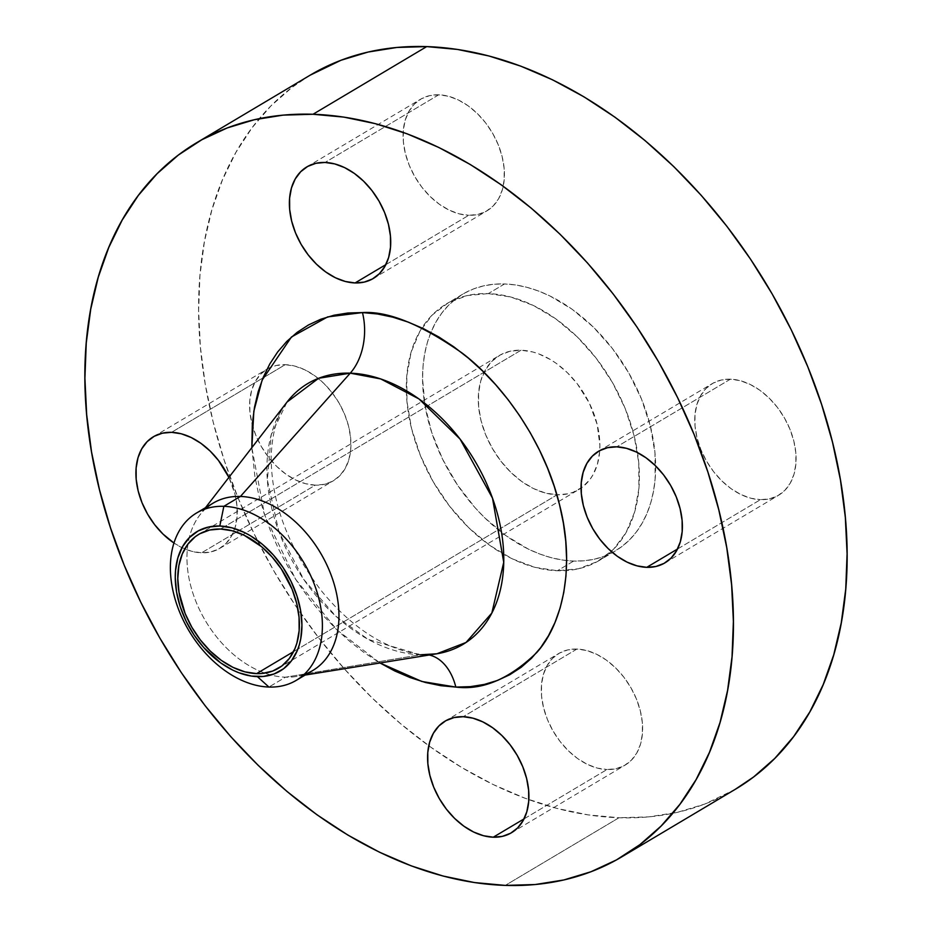 <?xml version="1.0" encoding="UTF-8"?>
<svg xmlns="http://www.w3.org/2000/svg" width="932" height="932" viewBox="0 0 932 932"><rect width="100%" height="100%" fill="white"/><g stroke="black" fill="none" stroke-linecap="round" stroke-linejoin="round"><path stroke-width="0.7" stroke-dasharray="4.66 3.5" d="M228.899 477.382A64.925 44.526 59.2 0 1 219.777 548.377A64.925 44.526 59.2 0 1 201.592 552.816L315.296 485.164A64.925 44.526 -120.8 0 0 333.481 480.714A64.925 44.526 -120.8 0 0 344.549 414.088A64.925 44.526 -120.8 0 0 285.25 364.668L171.546 432.332L285.25 364.668L294.99 366.136L304.915 369.853L314.667 375.701L323.87 383.425L332.165 392.756L339.236 403.311L344.805 414.705L348.661 426.495L350.665 438.215L350.723 449.422L348.848 459.697L345.108 468.633L339.644 475.879L332.666 481.18L324.452 484.314L315.296 485.164L305.568 483.696L295.642 479.968L285.879 474.132L276.688 466.396L268.393 457.076L261.321 446.51L255.752 435.116L251.896 423.338L249.893 411.618L249.823 400.399L251.698 390.135L255.438 381.2L260.902 373.942L267.88 368.653L276.105 365.519L285.25 364.668A64.925 44.526 -120.8 0 0 267.076 369.119A64.925 44.526 -120.8 0 0 256.009 435.745A64.925 44.526 -120.8 0 0 315.296 485.164L201.592 552.816L210.749 551.965L218.962 548.832L225.94 543.542L231.404 536.284L235.144 527.361L237.019 517.085L236.961 505.878L234.957 494.146L228.899 477.382M576.931 649.056L463.227 716.708L576.931 649.056L586.659 650.524L596.585 654.241L606.336 660.089L615.539 667.813L623.834 677.145L630.906 687.699L636.474 699.093L640.331 710.871L642.334 722.603L642.404 733.81L640.529 744.086L636.789 753.009L631.313 760.267L624.347 765.556L616.122 768.69L606.965 769.541A64.925 44.526 -120.8 0 0 625.151 765.102A64.925 44.526 -120.8 0 0 636.218 698.476A64.925 44.526 -120.8 0 0 576.931 649.056A64.925 44.526 -120.8 0 0 558.746 653.495A64.925 44.526 -120.8 0 0 547.678 720.121A64.925 44.526 -120.8 0 0 606.965 769.541L597.237 768.084L587.311 764.357L577.56 758.52L568.357 750.784L560.062 741.453L552.991 730.898L547.422 719.504L543.566 707.726L541.562 695.994L541.492 684.787L543.368 674.512L547.107 665.588L552.571 658.33L559.55 653.041L567.774 649.907L576.931 649.056M524.029 818.902L606.965 769.541L524.029 818.902M730.408 379.184L616.704 446.836L730.408 379.184L740.136 380.652L750.062 384.368L759.825 390.217L769.017 397.941L777.311 407.272L784.383 417.827L789.952 429.221L793.819 440.999L795.812 452.731L795.881 463.938L794.006 474.213L790.266 483.137L784.802 490.395L777.824 495.696L769.599 498.818L760.454 499.668A64.925 44.526 -120.8 0 0 778.628 495.23A64.925 44.526 -120.8 0 0 789.695 428.603A64.925 44.526 -120.8 0 0 730.408 379.184A64.925 44.526 -120.8 0 0 712.223 383.623A64.925 44.526 -120.8 0 0 701.155 450.249A64.925 44.526 -120.8 0 0 760.454 499.668L750.726 498.212L740.789 494.484L731.038 488.648L721.834 480.912L713.539 471.58L706.468 461.025L700.899 449.632L697.043 437.854L695.039 426.122L694.981 414.915L696.856 404.639L700.596 395.716L706.06 388.458L713.038 383.168L721.252 380.035L730.408 379.184M677.506 549.03L760.454 499.668L677.506 549.03M438.739 94.796L325.035 162.459L438.739 94.796L448.467 96.264L458.393 99.98L468.144 105.829L477.347 113.553L485.642 122.884L492.713 133.439L498.282 144.833L502.138 156.623L504.142 168.343L504.212 179.55L502.336 189.825L498.597 198.761L493.133 206.007L486.155 211.308L477.93 214.442L468.773 215.292A64.925 44.526 -120.8 0 0 486.958 210.842A64.925 44.526 -120.8 0 0 498.026 144.215A64.925 44.526 -120.8 0 0 438.739 94.796A64.925 44.526 -120.8 0 0 420.553 99.246A64.925 44.526 -120.8 0 0 409.486 165.873A64.925 44.526 -120.8 0 0 468.773 215.292L459.045 213.824L449.119 210.096L439.368 204.259L430.165 196.524L421.87 187.204L414.798 176.637L409.23 165.244L405.373 153.465L403.37 141.746L403.3 130.527L405.175 120.263L408.915 111.327L414.39 104.069L421.357 98.78L429.582 95.647L438.739 94.796M385.836 264.641L468.773 215.292L385.836 264.641M420.46 654.8L368.268 639.445L335.846 616.227L303.82 579.553L278.878 531.636L267.368 480.12L271.235 434.778L287.044 402.053A151.753 104.081 -120.8 0 0 290.4 557.371A151.753 104.081 -120.8 0 0 420.46 654.8A51.947 34.612 -88.1 0 1 425.283 654.497A51.947 34.612 -88.1 0 1 429.233 655.01A51.947 34.612 91.9 0 0 425.283 654.497A51.947 34.612 91.9 0 0 420.46 654.8L285.483 677.191L268.917 687.047L285.483 677.191A97.394 66.789 59.2 0 1 264.851 673.125A97.394 66.789 -120.8 0 0 285.483 677.191L420.46 654.8A151.753 104.081 -120.8 0 0 436.84 653.786M213.148 503.117A97.394 66.789 -120.8 0 0 192.097 590.667A97.394 66.789 -120.8 0 0 264.851 673.125A97.394 66.789 59.2 0 1 196.349 602.561A97.394 66.789 59.2 0 1 199.867 514.977A97.394 66.789 59.2 0 1 205.39 508.93M310.356 75.061A415.555 284.994 -120.8 0 0 205.739 387.13A415.555 284.994 -120.8 0 0 428.778 745.74A415.555 284.994 -120.8 0 0 618.988 817.737L505.284 885.4L618.988 817.737L648.87 816.875L677.552 812.296L704.743 804.071L735.162 789.392M573.646 561.064L557.394 570.733A149.341 102.415 59.2 0 1 421.031 457.076A149.341 102.415 59.2 0 1 446.486 303.832A149.341 102.415 59.2 0 1 488.31 293.603L504.55 283.945A149.341 102.415 -120.8 0 0 462.726 294.163A149.341 102.415 -120.8 0 0 430.875 332.456A149.341 102.415 -120.8 0 0 453.511 478.873A149.341 102.415 -120.8 0 0 573.646 561.064L584.387 560.761L594.686 559.118L604.46 556.159L613.606 551.907L622.028 546.42L629.648 539.733L636.405 531.916L642.218 523.05L647.041 513.217L650.827 502.499L653.53 491.024L655.138 478.885L654.986 453.092L650.385 426.134L641.507 399.036L628.692 372.835L612.429 348.545L593.358 327.085L572.201 309.308L549.764 295.875L538.335 290.959L526.918 287.312L515.617 284.959L504.55 283.945L493.809 284.248L483.498 285.891L473.736 288.85L464.59 293.102L456.167 298.59L448.537 305.277L441.791 313.094L435.978 321.959L431.155 331.792L427.369 342.51L424.666 353.985L423.058 366.125L422.569 378.811L424.957 405.315L431.726 432.471L442.63 459.255L457.239 484.628L474.982 507.602L484.838 517.924L505.994 535.702L528.421 549.134L539.849 554.051L551.266 557.697L562.567 560.05L573.646 561.064A149.341 102.415 -120.8 0 0 615.458 550.847A149.341 102.415 -120.8 0 0 640.913 397.603A149.341 102.415 -120.8 0 0 504.55 283.945L488.31 293.603A149.341 102.415 59.2 0 1 620.246 397.347A149.341 102.415 59.2 0 1 611.264 551.476A149.341 102.415 59.2 0 1 599.218 560.505A149.341 102.415 59.2 0 1 566.33 570.57A149.341 102.415 59.2 0 1 557.394 570.733L573.646 561.064M521.07 350.211L220.569 529.027L521.07 350.211A77.915 53.439 -120.8 0 0 499.249 355.546A77.915 53.439 -120.8 0 0 485.968 435.5A77.915 53.439 -120.8 0 0 557.126 494.799A77.915 53.439 -120.8 0 0 578.935 489.463A77.915 53.439 -120.8 0 0 581.055 488.1A77.915 53.439 -120.8 0 0 591.505 407.832A77.915 53.439 -120.8 0 0 521.07 350.211L532.743 351.97L538.696 353.869L550.567 359.635L556.369 363.445L567.402 372.718L577.362 383.914L589.432 403.335L597.156 424.398L599.893 445.298L599.637 451.915L597.389 464.241L592.903 474.959L589.863 479.596L582.36 487.156L573.203 492.236L568.101 493.785L557.126 494.799L293.533 651.643L557.126 494.799L545.441 493.04L533.523 488.566L521.827 481.564L510.783 472.291L500.834 461.095L492.352 448.42L485.665 434.755L481.029 420.612L478.629 406.538L478.559 393.094L480.807 380.769L485.292 370.051L491.851 361.348L500.228 354.987L510.084 351.236L521.07 350.211M310.146 75.177L292.089 87.363L270.874 105.968L252.083 127.719L235.901 152.394L222.492 179.76L211.96 209.56L204.434 241.505L199.961 275.29L198.609 310.589L200.38 347.042L205.25 384.333L213.183 422.08L224.099 459.919L237.881 497.49L254.424 534.432L273.542 570.396L295.06 605.019L318.779 637.989L344.456 668.966L371.856 697.672L400.713 723.814L430.735 747.149L461.655 767.455L493.168 784.523L524.949 798.211L556.73 808.359L588.174 814.894L618.988 817.737A415.555 284.994 -120.8 0 0 735.348 789.276M488.31 293.603L510.678 296.982L533.523 305.545L555.95 318.977L577.118 336.755L596.189 358.203L612.452 382.493L625.267 408.694L634.144 435.803L638.746 462.761L638.886 488.554L634.576 512.169L625.978 532.72L613.407 549.402L597.354 561.577L578.446 568.776L557.394 570.733L535.026 567.367L512.181 558.804L489.754 545.371L468.586 527.582L449.515 506.134L433.252 481.844L420.437 455.643L411.56 428.545L406.958 401.575L406.818 375.794L411.128 352.168L419.726 331.629L432.297 314.946L448.35 302.76L467.258 295.56L488.31 293.603M173.969 543.03L181.938 547.632L191.864 551.348L201.592 552.816A64.925 44.526 59.2 0 1 173.969 543.03M251.838 447.651L254.914 476.602L258.758 494.927L264.059 513.299L270.758 531.555L278.785 549.496L288.07 566.959L298.531 583.77L310.041 599.777L322.519 614.829L335.823 628.762L349.838 641.461L364.412 652.796L379.965 662.978L336.988 629.892L295.607 579.32L264.641 515.07L251.838 447.651M303.948 674.57A97.394 66.789 59.2 0 1 296.003 676.539A97.394 66.789 59.2 0 1 285.483 677.191A97.394 66.789 -120.8 0 0 303.948 674.57M219.777 548.377L333.481 480.714M511.447 832.754L625.151 765.102M664.924 562.881L778.628 495.23M373.254 278.505L486.958 210.842M205.506 507.672L199.867 514.977M462.726 294.163L446.486 303.832M278.435 668.279L578.935 489.463M198.749 534.362L499.249 355.546M615.458 550.847L599.218 560.505M305.113 675.071L296.003 676.539M287.044 402.053C277.701 413.26 272.412 431.213 271.165 455.911C271.026 501.521 287.639 546.315 320.981 590.306C340.192 613.955 360.8 631.348 382.807 642.498C398.733 650.291 412.806 654.287 425.039 654.497M306.849 166.898L420.553 99.246M598.519 451.286L712.223 383.623M445.042 721.158L558.746 653.495M153.372 436.77L267.006 369.154"/><path stroke-width="1.4" d="M171.546 432.332A64.925 44.526 59.2 0 1 228.899 477.382L218.461 460.42L210.166 451.088L200.963 443.352L191.211 437.516L181.274 433.788L171.546 432.332L162.401 433.182L154.176 436.304L147.198 441.605L141.734 448.863L137.994 457.787L136.119 468.062L136.189 479.269L138.181 491.001L142.048 502.779L147.617 514.173L154.689 524.728L162.984 534.059L173.969 543.03A64.925 44.526 59.2 0 1 137.26 486.819A64.925 44.526 59.2 0 1 153.372 436.77A64.925 44.526 59.2 0 1 171.546 432.332M463.227 716.708A64.925 44.526 59.2 0 1 522.514 766.127A64.925 44.526 59.2 0 1 511.447 832.754A64.925 44.526 59.2 0 1 493.261 837.204L524.029 818.902L493.261 837.204L502.418 836.354L510.643 833.22L517.61 827.931L523.085 820.673L526.825 811.737L528.7 801.473L528.63 790.254L526.627 778.535L522.77 766.756L517.202 755.363L510.13 744.796L501.835 735.476L492.632 727.741L482.881 721.904L472.955 718.176L463.227 716.708L454.07 717.558L445.846 720.692L438.867 725.993L433.403 733.239L429.664 742.175L427.788 752.45L427.858 763.658L429.862 775.377L433.718 787.167L439.287 798.561L446.358 809.116L454.653 818.447L463.856 826.171L473.607 832.02L483.533 835.736L493.261 837.204A64.925 44.526 59.2 0 1 433.974 787.785A64.925 44.526 59.2 0 1 445.042 721.158A64.925 44.526 59.2 0 1 463.227 716.708M616.704 446.836A64.925 44.526 59.2 0 1 675.991 496.255A64.925 44.526 59.2 0 1 664.924 562.881A64.925 44.526 59.2 0 1 646.75 567.332L677.506 549.03L646.75 567.332L655.895 566.481L664.12 563.347L671.098 558.058L676.562 550.8L680.302 541.865L682.177 531.601L682.108 520.382L680.104 508.662L676.248 496.884L670.679 485.49L663.607 474.924L655.312 465.604L646.121 457.868L636.358 452.032L626.432 448.304L616.704 446.836L607.548 447.686L599.334 450.82L592.356 456.121L586.892 463.367L583.152 472.303L581.277 482.578L581.335 493.785L583.339 505.505L587.195 517.295L592.764 528.689L599.835 539.244L608.13 548.575L617.333 556.299L627.085 562.147L637.01 565.864L646.75 567.332A64.925 44.526 59.2 0 1 587.451 517.912A64.925 44.526 59.2 0 1 598.519 451.286A64.925 44.526 59.2 0 1 616.704 446.836M325.035 162.459A64.925 44.526 59.2 0 1 384.322 211.879A64.925 44.526 59.2 0 1 373.254 278.505A64.925 44.526 59.2 0 1 355.069 282.944L385.836 264.641L355.069 282.944L364.226 282.093L372.45 278.959L379.429 273.67L384.893 266.412L388.632 257.488L390.508 247.213L390.438 236.006L388.434 224.274L384.578 212.496L379.009 201.102L371.938 190.547L363.643 181.216L354.44 173.48L344.689 167.644L334.763 163.915L325.035 162.459L315.878 163.31L307.653 166.444L300.687 171.733L295.211 178.991L291.471 187.915L289.596 198.19L289.666 209.397L291.669 221.129L295.526 232.907L301.094 244.3L308.166 254.855L316.461 264.187L325.664 271.911L335.415 277.759L345.341 281.476L355.069 282.944A64.925 44.526 59.2 0 1 295.782 233.524A64.925 44.526 59.2 0 1 306.849 166.898A64.925 44.526 59.2 0 1 325.035 162.459M379.429 662.652L394.725 670.947L410.173 677.587L425.598 682.527L440.871 685.696L455.83 687.082A51.947 34.612 91.9 0 0 429.233 655.01A51.947 34.612 -88.1 0 1 455.83 687.082L470.345 686.651L484.279 684.438L497.478 680.442L509.827 674.698L521.209 667.277L531.52 658.248L540.642 647.682L548.494 635.706L555.018 622.413L560.132 607.932L563.79 592.426L565.957 576.011L566.609 558.874L565.759 541.166L563.382 523.062L559.538 504.736L554.237 486.353L547.538 468.109L539.512 450.168L530.226 432.704L519.765 415.882L508.255 399.875L495.777 384.834L482.473 370.889L468.458 358.191L453.884 346.867L438.867 337L423.571 328.716L408.123 322.064L392.698 317.136L377.425 313.968L362.466 312.581C387.98 310.938 421.171 324.394 462.027 352.972C501.486 382.761 544.288 441.185 559.538 504.736C575.976 568.322 561.856 624.883 536.727 652.563C509.559 678.927 482.601 690.426 455.83 687.082L421.847 681.478L379.965 662.978M420.46 654.8L436.84 653.786L466.023 642.474L491.828 613.07L503.734 562.276L492.515 498.201L460.105 439.112L418.969 398.931L380.71 378.928L350.246 373.173A51.947 34.612 91.9 0 0 362.466 312.581L347.951 313.001L334.017 315.226L320.818 319.222L308.469 324.965L297.087 332.386L286.776 341.415L277.654 351.97L269.791 363.958L263.278 377.25L258.164 391.72L254.506 407.237L252.339 423.641L251.838 447.651L253.842 411.21L262.125 380.105L291.448 337L327.621 316.915L362.466 312.581A51.947 34.612 -88.1 0 1 350.246 373.173A151.753 104.081 -120.8 0 0 287.044 402.053L205.506 507.672M205.39 508.93A97.394 66.789 59.2 0 1 240.421 496.453L223.855 506.321A97.394 66.789 59.2 0 1 312.791 580.438A97.394 66.789 59.2 0 1 296.19 680.383A97.394 66.789 59.2 0 1 268.917 687.047L257.372 676.62A81.166 55.664 59.2 0 1 178.105 599.346A81.166 55.664 59.2 0 1 219.812 526.009L223.855 506.321A97.394 66.789 -120.8 0 0 173.806 594.313A97.394 66.789 -120.8 0 0 268.917 687.047A97.394 66.789 59.2 0 1 179.981 612.93A97.394 66.789 59.2 0 1 196.582 512.984A97.394 66.789 59.2 0 1 223.855 506.321L240.421 496.453A97.394 66.789 -120.8 0 0 213.148 503.117L196.582 512.984M240.421 496.453L350.246 373.173L240.421 496.453A97.394 66.789 59.2 0 1 331.862 577.059A97.394 66.789 59.2 0 1 303.948 674.57A97.394 66.789 -120.8 0 0 312.756 670.516A97.394 66.789 -120.8 0 0 329.357 570.582A97.394 66.789 -120.8 0 0 240.421 496.453M735.162 789.392L753.615 776.973L774.83 758.368L793.621 736.63L809.803 711.943L823.212 684.577L833.744 654.777L841.27 622.832L845.743 589.047L847.095 553.759L845.324 517.295L840.454 480.015L832.521 442.269L821.605 404.43L807.823 366.847L791.28 329.905L772.162 293.941L750.644 259.317L726.925 226.348L701.248 195.37L673.848 166.665L644.991 140.522L614.969 117.187L584.049 96.881L552.548 79.814L520.755 66.137L488.974 55.978L457.53 49.443L426.716 46.6A415.555 284.994 -120.8 0 0 310.356 75.061L196.652 142.724A415.555 284.994 59.2 0 1 313.012 114.263L426.716 46.6L396.834 47.462L368.152 52.041L340.961 60.277L310.146 75.177M621.644 856.939L735.348 789.276A415.555 284.994 -120.8 0 0 806.18 362.874A415.555 284.994 -120.8 0 0 426.716 46.6L313.012 114.263A415.555 284.994 59.2 0 1 692.476 430.537A415.555 284.994 59.2 0 1 621.644 856.939A415.555 284.994 59.2 0 1 505.284 885.4A415.555 284.994 59.2 0 1 125.82 569.126A415.555 284.994 59.2 0 1 196.652 142.724M220.569 529.027A77.915 53.439 59.2 0 1 291.716 588.325A77.915 53.439 59.2 0 1 278.435 668.279A77.915 53.439 59.2 0 1 256.615 673.615L293.533 651.643L256.615 673.615A77.915 53.439 59.2 0 1 185.468 614.316A77.915 53.439 59.2 0 1 198.749 534.362A77.915 53.439 59.2 0 1 220.569 529.027L209.584 530.04L199.716 533.803L195.324 536.669L187.821 544.23L182.276 553.992L178.886 565.573L177.791 578.516L179.037 592.344L185.165 613.571L191.841 627.236L200.333 639.911L210.282 651.095L221.315 660.38L233.023 667.382L244.941 671.856L256.615 673.615L262.218 673.452L272.692 671.052L281.86 665.972L289.363 658.4L294.908 648.649L296.889 643.057L299.137 630.731L299.055 617.275L296.656 603.214L292.019 589.071L281.301 568.904L272.039 556.917L261.496 546.63L244.161 535.248L232.243 530.786L220.569 529.027M313.012 114.263L343.826 117.106L375.27 123.641L407.051 133.789L438.832 147.477L470.345 164.545L501.265 184.851L531.287 208.185L560.144 234.328L587.544 263.034L613.221 294.011L636.94 326.981L658.458 361.604L677.576 397.568L694.119 434.51L707.901 472.081L718.817 509.921L726.75 547.667L731.62 584.958L733.391 621.411L732.039 656.711L727.566 690.496L720.04 722.44L709.508 752.241L696.099 779.606L679.917 804.281L661.126 826.032L639.911 844.637L616.471 859.91L591.039 871.723L563.848 879.959L535.166 884.538L505.284 885.4L474.47 882.557L443.026 876.022L411.245 865.863L379.452 852.186L347.951 835.119L317.031 814.813L287.009 791.478L258.152 765.335L230.752 736.63L205.075 705.652L181.356 672.683L159.838 638.059L140.72 602.095L124.177 565.153L110.395 527.57L99.479 489.731L91.546 451.985L86.676 414.705L84.905 378.241L86.257 342.953L90.73 309.168L98.256 277.223L108.788 247.423L122.197 220.057L138.379 195.37L157.17 173.632L178.385 155.027L201.825 139.742L227.257 127.929L254.448 119.704L283.13 115.125L313.012 114.263M425.039 654.497L436.84 653.786A151.753 104.081 -120.8 0 0 495.521 507.194A151.753 104.081 -120.8 0 0 350.246 373.173L318.616 378.287L287.044 402.053M268.917 687.047A97.394 66.789 -120.8 0 0 318.965 599.055A97.394 66.789 -120.8 0 0 223.855 506.321L219.812 526.009A81.166 55.664 59.2 0 1 299.079 603.295A81.166 55.664 59.2 0 1 257.372 676.62L268.917 687.047M219.812 526.009L231.975 527.838L244.394 532.498L250.545 535.83L262.451 544.358L273.437 555.064L283.083 567.553L291.017 581.347L296.947 595.898L300.628 610.658L301.921 625.069L300.78 638.56L299.312 644.793L297.261 650.618L291.471 660.788L283.666 668.663L274.113 673.952L263.208 676.457L251.349 676.073L239 672.811L232.79 670.143L220.604 662.838L203.747 647.565L194.101 635.076L186.167 621.294L180.237 606.732L176.556 591.971L175.263 577.572L175.531 570.675L177.872 557.837L182.544 546.676L189.382 537.613L198.097 530.984L208.372 527.069L219.812 526.009M436.84 653.786L305.113 675.071M312.756 670.516L296.19 680.383"/></g></svg>
